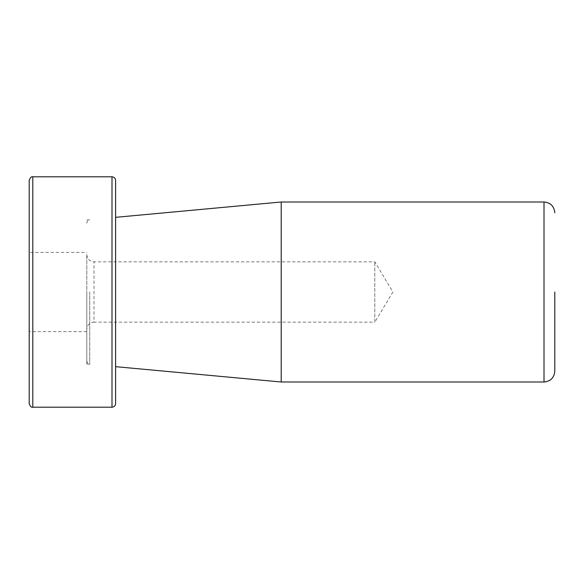 <?xml version="1.0" encoding="UTF-8"?>
<svg xmlns="http://www.w3.org/2000/svg" width="584" height="584" viewBox="0 0 584 584"><rect width="100%" height="100%" fill="white"/><g stroke="black" fill="none" stroke-linecap="round" stroke-linejoin="round"><path stroke-width="0.44" stroke-dasharray="2.92 2.19" d="M86.797 254.646C87.228 259.019 89.629 261.42 94.002 261.844L374.797 261.844L392.915 292L374.797 322.156L374.797 261.844L374.797 322.156L94.002 322.156L94.002 261.844L94.002 322.156C89.629 322.58 87.228 324.981 86.797 329.354L86.797 254.646L86.797 329.354M554.8 292L554.8 371.198M115.603 403.602L115.603 180.398M115.603 292L115.603 366.664L115.603 292M86.797 292L86.797 364L86.797 292M281.203 382.002L281.203 201.998M29.2 403.602L29.2 180.398M86.797 331.602L29.2 331.602L29.2 252.398L86.797 252.398M89.746 292L89.746 364.255L89.746 292M544.003 201.998L544.003 382.002M32.799 407.201L32.799 176.799M111.997 407.201L111.997 176.799M86.797 364L89.746 364.255C87.914 363.781 86.936 362.606 86.797 360.715M86.797 220L89.746 219.745C87.914 220.219 86.936 221.394 86.797 223.285"/><path stroke-width="0.88" d="M554.8 212.802C554.158 206.24 550.559 202.641 544.003 201.998L544.003 382.002C550.559 381.359 554.158 377.76 554.8 371.198L554.8 292M115.603 292L115.603 403.602C115.384 405.785 114.187 406.99 111.997 407.201L111.997 176.799C114.187 177.01 115.384 178.215 115.603 180.398L115.603 292M544.003 201.998L281.203 201.998L281.203 382.002L544.003 382.002M32.799 407.201L32.799 176.799C31.383 176.39 30.178 177.587 29.2 180.398L29.2 403.602C30.178 406.413 31.383 407.61 32.799 407.201L111.997 407.201M29.2 252.398L29.2 331.602M115.603 366.664L281.203 382.002M115.603 217.336L281.203 201.998M32.799 176.799L111.997 176.799"/></g></svg>

